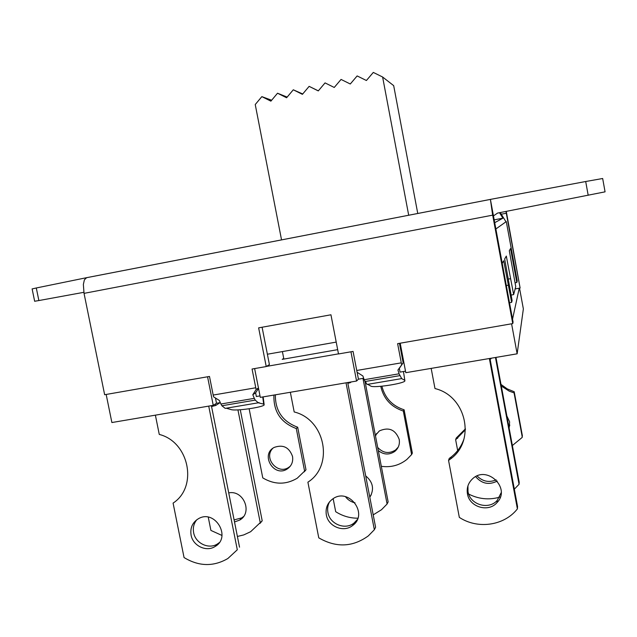 <?xml version="1.0" encoding="UTF-8"?>
<svg xmlns="http://www.w3.org/2000/svg" width="637" height="637" viewBox="0 0 637 637"><rect width="100%" height="100%" fill="white"/><g stroke="black" fill="none" stroke-linecap="round" stroke-linejoin="round"><path stroke-width="0.96" d="M275.359 394.813C275.2 410.809 282.637 421.606 297.678 427.22L296.285 428.542C280.798 422.689 273.345 411.526 273.934 395.059M249.139 408.787L262.77 477.893C274.42 484.781 285.902 484.892 297.216 478.236L305.991 469.764L297.678 427.22M305.991 469.764L304.239 471.858M272.684 448.424C263.288 458.027 277.541 475.035 288.633 467.439L290.289 466.204M292.526 456.426C293.315 461.809 291.539 465.997 287.191 468.991C273.942 477.83 260 454.563 274.244 447.397C283.115 444.284 289.206 447.293 292.526 456.426M296.285 428.542L304.645 471.332M512.538 319.193L519.243 288.195M266.465 366.41L338.478 353.853M337.674 349.657L282.191 359.364L283.736 358.4M501.001 384.422L507.163 388.857L514.21 391.747L514.067 392.902L509.154 391.102L501.287 385.998M512.371 445.534L521.99 437.603L522.388 435.812L514.21 391.747M509.035 427.602L509.783 425.062M506.869 415.977L509.608 421.837L509.146 428.207M514.067 392.902L522.292 437.229M490.904 358.257L491.008 358.814L491.183 358.217M491.008 358.814L490.084 359.069M450.638 458.887L448.559 460.416L449.252 458.409L451.314 456.888L450.638 458.887C476.086 440.637 466.22 395.935 434.983 388.554L431.169 368.393M489.367 358.52L517.395 508.899L517.005 509.385C503.7 525.883 477.424 529.395 459.325 517.379L448.559 460.416M467.447 493.818C466.531 488.014 468.163 483.069 472.351 479C486.772 464.596 511.455 488.221 496.979 502.641C488.396 512.809 469.342 507.06 467.447 493.818M517.395 508.899L517.562 506.511L489.964 358.416M451.314 456.888C457.255 452.151 461.475 446.179 463.967 438.973M467.94 485.848L467.996 491.557C469.875 504.703 488.778 510.396 497.298 500.308L501.16 492.719M381.882 386.205C384.955 398.085 392.36 405.944 404.105 409.79L403.309 411.032C391.11 406.995 383.593 398.754 380.759 386.309M381.316 466.308C390.911 467.638 399.439 465.336 406.9 459.42L411.606 454.579L412.354 453.082L404.105 409.79M376.69 433.391L375.512 436.09M377.693 447.445C383.076 453.162 389.032 454.014 395.553 450.001L398.244 447.102M375.384 435.421L379.397 430.899C388.849 426.782 395.458 429.625 399.216 439.434C399.956 444.339 398.459 448.352 394.709 451.474C389.135 455.121 383.665 454.818 378.29 450.574M403.309 411.032L411.606 454.579M215.394 403.977L215.696 405.474L220.076 402.664M215.696 405.474L211.564 406.533M208.721 406.111L237.298 549.779L227.871 558.514C213.514 566.85 198.903 566.532 184.053 557.55L173.089 503.103C198.187 486.931 189.213 441.879 159.266 434.426L155.388 415.157M191.084 535.104C190.025 527.874 192.47 522.412 198.425 518.717C214.892 508.82 231.884 537.214 215.051 546.522C206.34 552.279 192.868 545.829 191.084 535.104M196.769 519.768C193.807 523.479 192.764 527.77 193.632 532.636C195.408 543.281 208.777 549.683 217.432 543.966L219.216 542.676M239.528 547.191L211.388 405.665M221.987 535.454L210.903 530.414L208.259 517.164M237.394 536.458L243.756 534.921L250.636 531.712L262.205 520.803L259.984 523.439M237.943 409.894L260.31 523.017M228.731 492.895C243.676 489.734 252.977 512.857 239.687 520.087L234.512 521.95M234.097 519.896L241.718 517.897L243.477 516.607M262.205 520.803L240.268 409.758M282.406 351.584L283.863 359.069M350.342 382.096L350.446 382.614L351.106 381.969M350.446 382.614L347.85 383.307M346.034 382.829L374.349 529.737L368.313 535.9C352.619 547.223 336.105 547.868 318.771 537.851L307.902 482.177C334.226 465.559 325.324 419.488 294.19 411.956L290.345 392.273M326.335 514.863C325.316 508.127 327.498 502.784 332.864 498.843C348.893 487.13 368.927 514.139 352.611 525.517C343.685 532.882 328.151 526.544 326.335 514.863M374.349 529.737L375.591 527.245L347.706 382.542M329.6 501.765C327.784 505.093 327.219 508.676 327.92 512.498C329.727 524.092 345.15 530.374 354.013 523.057L357.277 519.641M254.633 368.576L260.294 397.369L356.569 381.037L358.44 379.166L363.623 378.29M258.542 388.459L255.62 392.814L256.345 396.509L260 395.888M106.172 394.454L111.881 422.538L213.244 405.347L216.508 403.269L220.227 402.64M400.195 343.208L405.801 372.693L517.14 353.814L523.359 308.905L519.529 288.147M399.463 343.335L403.165 362.795L399.343 368.321L400.068 372.104L405.514 371.172M465.424 429.712L455.646 439.761L456.227 438.057L465.448 428.82M457.852 451.45L455.646 439.761M467.375 493.38C477.933 499.137 488.929 500.34 500.34 496.987M514.33 489.176L519.059 484.271L519.203 482.249L495.968 357.405M495.467 357.484L519.059 484.271M497.25 481.078C488.993 485.251 481.795 483.778 475.664 476.659M477.113 475.974C482.655 481.524 489.001 482.822 496.143 479.868M357.835 518.207C349.88 518.207 342.499 516.042 335.691 511.702L333.159 498.652M373.202 514.871L381.499 509.727L387.089 504.01L388.14 501.884L365.184 382.272M362.971 378.402L387.089 504.01M365.694 475.879C373.083 482.113 374.46 489.256 369.818 497.306M355.04 502.848C351.098 501.98 347.906 499.918 345.453 496.677M369.715 496.741L371.275 494.838M357.118 372.295L358.44 379.166M215.473 398.077L216.508 403.269M207.566 376.778L213.244 405.347M350.947 351.791L356.569 381.037M511.583 323.787L517.14 353.814M399.343 368.321L397.934 370.041L399.08 373.8L364.149 379.724L367.095 384.437L401.485 378.633M403.46 371.522L404.821 380.345L401.692 378.601L399.08 373.8M403.165 362.795L397.934 370.041M401.628 364.659L397.615 343.654L512.753 323.588L513.072 322.067L493.46 215.911L497.545 213.092L605.07 191.841L602.666 178.503L585.698 181.513L588.19 195.288M255.62 392.814L252.809 394.741L254.314 398.348L220.92 404.009L221.907 405.761L225.203 408.381L257.913 402.863M262.747 396.955L263.67 404.113L258.288 402.799L255.238 400.116L254.314 398.348M258.439 387.965L256.122 389.533L252.809 394.741M256.122 389.533L252.061 369.022L266.226 366.554L269.411 364.595L262.094 327.227M367.708 384.334L370.774 386.078C373.457 388.196 403.189 383.769 404.885 380.998L404.821 380.345M266.226 366.554L258.638 327.856L330.945 314.789L338.502 353.957L353.065 351.425L357.086 372.271L362.915 376.005L364.149 379.724M220.92 404.009L219.343 400.442L213.562 396.811L213.18 395.059L255.748 387.774M492.688 215.155L84.036 293.362L83.359 284.468L84.403 279.794L86.632 277.676L490.41 199.397L492.505 214.167L512.753 323.588M585.698 181.513L490.41 199.397L493.46 215.911M83.837 292.319L38.873 300.553L36.285 287.98L86.632 277.676M34.653 301.253L38.873 300.553M84.036 293.362L104.643 394.717L209.485 376.443L213.18 395.059M515.134 288.935L520.118 288.035L505.969 211.436M520.118 288.035L506.28 211.38M36.285 287.98L32.121 288.935M226.246 408.206L231.096 409.599C235.586 411.231 262.842 407.362 264.18 404.901L263.67 404.113M499.504 212.71L502.904 218.188L494.678 222.703M495.849 228.994L505.993 221.787L500.26 212.559M515.086 282.788L516.814 282.478L510.548 248.534L509.305 250.739L515.739 286.602L513.661 294.605L511.161 295.05M336.217 342.101L267.381 354.228M502.211 263.368L503.684 260.748L511.646 302.36L509.496 302.734M511.646 302.36L512.108 300.576L504.671 258.988L506.311 256.066L513.661 294.605M508.207 285.201L506.311 285.543M510.492 278.688L508.382 279.07M506.28 221.58L517.228 280.885L516.814 282.478M502.904 218.188L494.153 219.861M302.718 93.973L293.291 89.793L286.602 97.756L277.525 93.217L287.152 97.103M277.525 93.217L270.884 101.156L261.847 96.625L271.649 100.24M261.847 96.625L255.238 104.532L281.546 239.902M417.761 213.491L393.682 85.637L382.614 77.005L373.298 72.419L366.41 80.509L357.142 75.93L350.286 83.996L341.058 79.426L334.25 87.46L325.053 82.898L318.285 90.908L309.136 86.353L318.333 90.852M309.136 86.353L302.408 94.34L293.291 89.793M408.699 215.25L382.614 77.005M501.279 214.199L506.319 213.236M259.036 402.576L258.558 402.656M221.907 405.761L255.238 400.116M364.882 381.555L399.749 375.655M356.728 370.479L401.27 362.851M287.191 468.991L288.633 467.439M497.298 500.308L496.979 502.641M394.709 451.474L395.553 450.001M217.432 543.966L215.051 546.522M241.718 517.897L239.687 520.087M354.013 523.057L352.611 525.517M458.138 436.648L457.565 438.344M86.369 277.74L490.379 199.413M34.661 301.301L32.113 288.872M263.145 396.883L264.1 404.32"/></g></svg>
